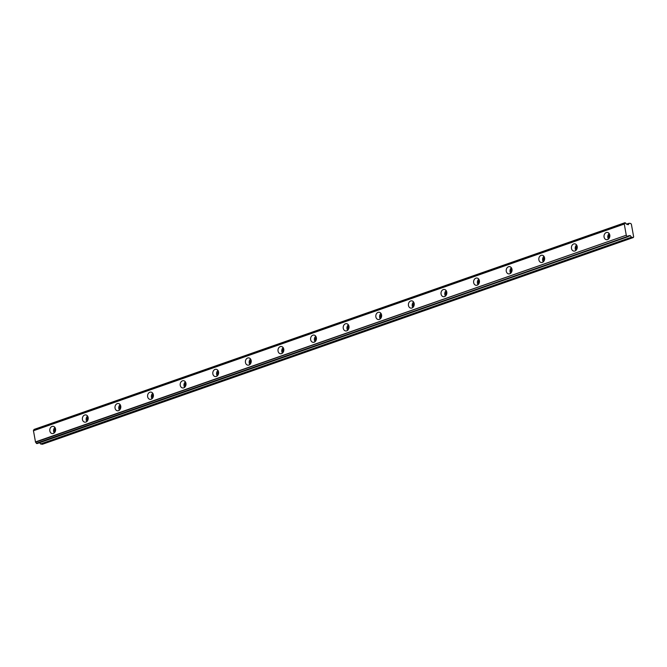 <?xml version="1.0" encoding="UTF-8"?>
<svg xmlns="http://www.w3.org/2000/svg" width="667" height="667" viewBox="0 0 667 667"><rect width="100%" height="100%" fill="white"/><g stroke="black" fill="none" stroke-linecap="round" stroke-linejoin="round"><path stroke-width="1" d="M55.011 432.016A2.351 1.868 97.4 0 1 55.453 428.556M609.246 238.111A2.351 1.868 97.4 0 1 609.696 234.651M576.647 249.516A2.351 1.868 97.4 0 1 577.088 246.056M544.039 260.922A2.351 1.868 97.4 0 1 544.489 257.462M511.439 272.328A2.351 1.868 97.4 0 1 511.889 268.868M478.839 283.733A2.351 1.868 97.4 0 1 479.281 280.273M446.231 295.139A2.351 1.868 97.4 0 1 446.682 291.679M413.632 306.545A2.351 1.868 97.4 0 1 414.082 303.085M381.032 317.951A2.351 1.868 97.4 0 1 381.474 314.49M348.432 329.356A2.351 1.868 97.4 0 1 348.874 325.905M315.825 340.762A2.351 1.868 97.4 0 1 316.275 337.31M283.225 352.168A2.351 1.868 97.4 0 1 283.667 348.716M250.625 363.573A2.351 1.868 97.4 0 1 251.067 360.122M218.017 374.979A2.351 1.868 97.4 0 1 218.468 371.527M185.418 386.385A2.351 1.868 97.4 0 1 185.86 382.933M152.818 397.79A2.351 1.868 97.4 0 1 153.26 394.339M120.21 409.196A2.351 1.868 97.4 0 1 120.66 405.744M87.61 420.61A2.351 1.868 97.4 0 1 88.061 417.15M52.059 426.446A3.66 2.91 -82.6 0 0 49.775 430.273A3.66 2.91 -82.6 0 0 52.226 433.583A3.66 2.91 -82.6 0 0 53.327 433.467A3.66 2.91 -82.6 0 0 55.619 429.64A3.66 2.91 -82.6 0 0 53.168 426.321A3.66 2.91 -82.6 0 0 52.059 426.446M54.944 427.455A3.66 2.91 -82.6 0 0 54.235 432.941M606.303 232.541A3.66 2.91 -82.6 0 0 604.01 236.368A3.66 2.91 -82.6 0 0 606.461 239.686A3.66 2.91 -82.6 0 0 607.562 239.561A3.66 2.91 -82.6 0 0 609.855 235.734A3.66 2.91 -82.6 0 0 607.404 232.424A3.66 2.91 -82.6 0 0 606.303 232.541M609.179 233.558A3.66 2.91 -82.6 0 0 608.471 239.036M573.703 243.947A3.66 2.91 -82.6 0 0 571.411 247.774A3.66 2.91 -82.6 0 0 573.862 251.092A3.66 2.91 -82.6 0 0 574.962 250.967A3.66 2.91 -82.6 0 0 577.255 247.14A3.66 2.91 -82.6 0 0 574.804 243.83A3.66 2.91 -82.6 0 0 573.703 243.947M576.58 244.964A3.66 2.91 -82.6 0 0 575.871 250.442M541.095 255.353A3.66 2.91 -82.6 0 0 538.811 259.18A3.66 2.91 -82.6 0 0 541.262 262.498A3.66 2.91 -82.6 0 0 542.363 262.373A3.66 2.91 -82.6 0 0 544.647 258.546A3.66 2.91 -82.6 0 0 542.196 255.236A3.66 2.91 -82.6 0 0 541.095 255.353M543.972 256.37A3.66 2.91 -82.6 0 0 543.263 261.848M508.496 266.758A3.66 2.91 -82.6 0 0 506.203 270.585A3.66 2.91 -82.6 0 0 508.654 273.904A3.66 2.91 -82.6 0 0 509.755 273.778A3.66 2.91 -82.6 0 0 512.048 269.952A3.66 2.91 -82.6 0 0 509.596 266.642A3.66 2.91 -82.6 0 0 508.496 266.758M511.372 267.775A3.66 2.91 -82.6 0 0 510.664 273.253M475.896 278.164A3.66 2.91 -82.6 0 0 473.603 281.991A3.66 2.91 -82.6 0 0 476.055 285.309A3.66 2.91 -82.6 0 0 477.155 285.184A3.66 2.91 -82.6 0 0 479.448 281.357A3.66 2.91 -82.6 0 0 476.997 278.047A3.66 2.91 -82.6 0 0 475.896 278.164M478.773 279.181A3.66 2.91 -82.6 0 0 478.064 284.659M443.288 289.57A3.66 2.91 -82.6 0 0 441.004 293.405A3.66 2.91 -82.6 0 0 443.455 296.715A3.66 2.91 -82.6 0 0 444.556 296.59A3.66 2.91 -82.6 0 0 446.84 292.763A3.66 2.91 -82.6 0 0 444.389 289.453A3.66 2.91 -82.6 0 0 443.288 289.57M446.165 290.587A3.66 2.91 -82.6 0 0 445.456 296.065M410.689 300.975A3.66 2.91 -82.6 0 0 408.396 304.811A3.66 2.91 -82.6 0 0 410.847 308.121A3.66 2.91 -82.6 0 0 411.956 308.004A3.66 2.91 -82.6 0 0 414.24 304.169A3.66 2.91 -82.6 0 0 411.789 300.859A3.66 2.91 -82.6 0 0 410.689 300.975M413.565 301.993A3.66 2.91 -82.6 0 0 412.856 307.479M378.089 312.381A3.66 2.91 -82.6 0 0 375.796 316.216A3.66 2.91 -82.6 0 0 378.247 319.526A3.66 2.91 -82.6 0 0 379.348 319.41A3.66 2.91 -82.6 0 0 381.641 315.574A3.66 2.91 -82.6 0 0 379.19 312.264A3.66 2.91 -82.6 0 0 378.089 312.381M380.965 313.398A3.66 2.91 -82.6 0 0 380.257 318.884M345.481 323.787A3.66 2.91 -82.6 0 0 343.197 327.622A3.66 2.91 -82.6 0 0 345.648 330.932A3.66 2.91 -82.6 0 0 346.748 330.815A3.66 2.91 -82.6 0 0 349.033 326.98A3.66 2.91 -82.6 0 0 346.582 323.67A3.66 2.91 -82.6 0 0 345.481 323.787M348.357 324.804A3.66 2.91 -82.6 0 0 347.649 330.29M312.881 335.193A3.66 2.91 -82.6 0 0 310.589 339.028A3.66 2.91 -82.6 0 0 313.048 342.338A3.66 2.91 -82.6 0 0 314.149 342.221A3.66 2.91 -82.6 0 0 316.433 338.386A3.66 2.91 -82.6 0 0 313.982 335.076A3.66 2.91 -82.6 0 0 312.881 335.193M315.758 336.21A3.66 2.91 -82.6 0 0 315.049 341.696M280.282 346.598A3.66 2.91 -82.6 0 0 277.989 350.433A3.66 2.91 -82.6 0 0 280.44 353.743A3.66 2.91 -82.6 0 0 281.541 353.627A3.66 2.91 -82.6 0 0 283.834 349.791A3.66 2.91 -82.6 0 0 281.382 346.481A3.66 2.91 -82.6 0 0 280.282 346.598M283.158 347.615A3.66 2.91 -82.6 0 0 282.449 353.101M247.674 358.012A3.66 2.91 -82.6 0 0 245.389 361.839A3.66 2.91 -82.6 0 0 247.841 365.149A3.66 2.91 -82.6 0 0 248.941 365.032A3.66 2.91 -82.6 0 0 251.226 361.197A3.66 2.91 -82.6 0 0 248.774 357.887A3.66 2.91 -82.6 0 0 247.674 358.012M250.55 359.021A3.66 2.91 -82.6 0 0 249.842 364.507M215.074 369.418A3.66 2.91 -82.6 0 0 212.79 373.245A3.66 2.91 -82.6 0 0 215.241 376.555A3.66 2.91 -82.6 0 0 216.341 376.438A3.66 2.91 -82.6 0 0 218.626 372.611A3.66 2.91 -82.6 0 0 216.175 369.293A3.66 2.91 -82.6 0 0 215.074 369.418M217.951 370.427A3.66 2.91 -82.6 0 0 217.242 375.913M182.475 380.824A3.66 2.91 -82.6 0 0 180.182 384.651A3.66 2.91 -82.6 0 0 182.633 387.961A3.66 2.91 -82.6 0 0 183.733 387.844A3.66 2.91 -82.6 0 0 186.026 384.017A3.66 2.91 -82.6 0 0 183.575 380.699A3.66 2.91 -82.6 0 0 182.475 380.824M185.351 381.832A3.66 2.91 -82.6 0 0 184.642 387.319M149.867 392.229A3.66 2.91 -82.6 0 0 147.582 396.056A3.66 2.91 -82.6 0 0 150.033 399.366A3.66 2.91 -82.6 0 0 151.134 399.25A3.66 2.91 -82.6 0 0 153.418 395.423A3.66 2.91 -82.6 0 0 150.967 392.104A3.66 2.91 -82.6 0 0 149.867 392.229M152.743 393.238A3.66 2.91 -82.6 0 0 152.034 398.724M117.267 403.635A3.66 2.91 -82.6 0 0 114.982 407.462A3.66 2.91 -82.6 0 0 117.434 410.772A3.66 2.91 -82.6 0 0 118.534 410.655A3.66 2.91 -82.6 0 0 120.819 406.828A3.66 2.91 -82.6 0 0 118.367 403.51A3.66 2.91 -82.6 0 0 117.267 403.635M120.143 404.644A3.66 2.91 -82.6 0 0 119.435 410.13M84.667 415.041A3.66 2.91 -82.6 0 0 82.374 418.868A3.66 2.91 -82.6 0 0 84.826 422.178A3.66 2.91 -82.6 0 0 85.926 422.061A3.66 2.91 -82.6 0 0 88.219 418.234A3.66 2.91 -82.6 0 0 85.768 414.916A3.66 2.91 -82.6 0 0 84.667 415.041M87.544 416.05A3.66 2.91 -82.6 0 0 86.835 421.536M33.992 429.465L624.862 222.736L625.663 223.028A1.284 0.725 -109.3 0 0 626.538 224.112L629.139 223.278L630.782 223.487L631.391 224.304L633.65 236.843L633.317 237.535L631.499 237.202L40.579 443.939L42.396 444.272L633.317 237.535M624.32 223.829L33.433 430.548L35.534 442.221A1.284 0.725 -109.3 0 1 36.326 443.288L37.127 443.58L628.122 236.66A1.284 0.725 -109.3 0 1 628.497 235.776A1.284 0.725 -109.3 0 1 628.631 235.751L630.19 235.559L631.499 237.202M33.875 429.648A1.284 0.725 -109.3 0 1 33.567 430.507M39.653 442.696L40.579 443.939M33.35 430.782L624.27 224.045L626.28 235.226L35.359 441.963M35.534 442.221L626.28 235.226M626.455 235.493A1.284 0.725 -109.3 0 1 627.247 236.552L36.326 443.288M36.518 443.513L627.247 236.552M627.439 236.777L37.085 443.58M629.006 223.362L628.297 224.721L626.647 224.204M624.787 222.911A1.284 0.725 -109.3 0 1 624.412 223.804A1.284 0.725 -109.3 0 1 624.354 223.82L624.27 224.045M40.754 444.055L631.674 237.319M628.114 236.468L630.365 235.684M630.19 235.559L628.139 236.276M33.417 430.557L624.337 223.82M33.95 429.473L624.862 222.736"/></g></svg>
